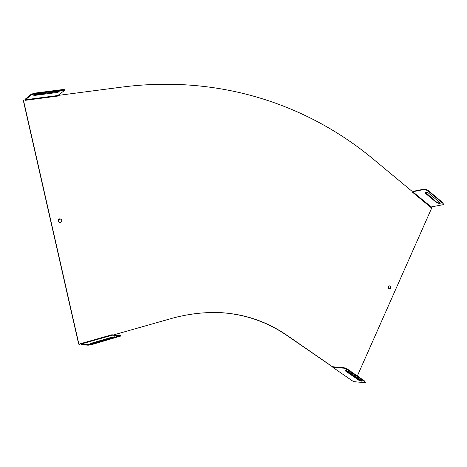<?xml version="1.0" encoding="UTF-8"?>
<svg xmlns="http://www.w3.org/2000/svg" width="467" height="467" viewBox="0 0 467 467"><rect width="100%" height="100%" fill="white"/><g stroke="black" fill="none" stroke-linecap="round" stroke-linejoin="round"><path stroke-width="0.7" d="M25.533 99.734L57.832 95.519L64.744 90.289L62.631 90.213L35.393 93.692L31.406 94.83L25.451 99.693L25.79 100.142L24.004 99.874L23.537 100.568L78.87 344.109L79.594 344.553L80.762 343.595L81.346 343.864L80.954 344.086L88.123 344.576L92.18 343.8L120.358 335.545L112.197 335.207L81.036 344.045M112.133 334.687L112.839 335.067M112.197 335.207L111.631 335.032L111.952 334.751L113.008 335.072L174.244 317.694C216.682 306.947 254.462 312.954 287.59 335.72L332.183 366.554L332.592 366.408M389.466 288.997L389.764 288.88C390.657 288.011 390.669 287.059 389.805 286.043L389.239 285.81M60.646 222.561L61.673 221.551L61.732 220.202L60.92 219.105L59.367 218.836M23.642 100.072L23.368 100.709L78.66 344.097L79.291 344.558M58.416 95.501L58.095 96.021M353.828 381.714L354.272 381.831M209.578 312.3C238.514 312.09 264.421 319.895 287.287 335.715L332.055 366.542M412.834 191.826L431.204 206.928L443.358 204.657L442.804 203.273L427.644 190.571L424.223 189.485L412.886 191.727L412.443 192.165L412.063 191.312L372.911 158.821C308.483 105.361 220.949 74.469 122.091 87.066L58.638 95.35L57.809 96.062L57.832 95.519M357.337 375.97L431.66 208.124L431.315 207.284L430.597 207.225L430.971 206.881M356.455 377.966L356.782 377.225M354.149 381.743L354.698 381.802M390.132 286.02L388.947 285.927C387.879 287.754 388.264 288.734 390.091 288.863C390.984 287.993 391.002 287.042 390.132 286.02M61.119 219.041L58.579 219.455C58.153 222.228 59.175 223.033 61.644 221.883L61.983 220.36L61.119 219.041M332.971 367.447L353.49 381.621L332.93 367.43M332.918 367.319L333.146 366.846L343.963 367.681L347.547 369.158L364.803 381.165L365.445 382.572M333.228 366.852L333.024 366.531L333.52 366.875M332.895 367.301L332.708 366.507M361.925 380.885L358.942 379.694L345.411 370.203M358.732 380.179L345.755 371.172L345.101 370.278L348.382 371.388L361.394 380.43L362.024 381.294L358.732 380.179L358.942 379.694M332.889 367.383L343.747 368.165L347.331 369.642L364.593 381.65L365.381 382.724L353.49 381.621M430.597 207.225L412.443 192.165L412.84 191.838M443.463 204.412L442.985 202.865L427.825 190.157L424.404 189.077L413.073 191.318L412.834 191.756M439.721 202.462L428.292 192.894L425.093 192.27L425.548 193.42L436.954 202.941L440.165 203.565L439.721 202.462M425.18 192.182L437.13 202.538L440.258 203.25M57.809 96.062L25.492 100.294L25.679 99.734M35.463 95.297L55.923 92.664C57.978 92.326 59.064 91.952 59.181 91.55L36.928 94.118C34.85 94.457 33.764 94.83 33.665 95.233L35.463 95.297L35.323 94.678L58.439 91.415M34.26 94.754L35.323 94.678M64.627 89.769L62.49 89.594L35.253 93.061L31.26 94.2L25.317 99.115M25.451 99.693L25.311 99.08L25.44 99.71M81.147 344.01L80.633 343.613M111.42 337.332L90.061 343.595L93.447 343.058L113.253 337.407L114.8 336.795L111.42 337.332L111.549 337.892M81.106 344.687L88.263 345.201L92.326 344.424L120.48 336.1M81.095 344.699L80.972 344.097L81.112 344.71M430.767 207.348L431.099 207.29M353.933 381.79L354.26 381.819M331.868 366.531L332.183 366.554M287.287 335.715L287.59 335.72M111.952 334.751L80.762 343.595M345.755 371.172L345.977 370.687M332.93 367.319L333.146 366.846M343.747 368.165L343.963 367.681M347.331 369.642L347.547 369.158M364.593 381.65L364.803 381.165M437.13 202.538L436.954 202.941M425.735 193.011L425.548 193.42M442.985 202.865L442.804 203.273M427.825 190.157L427.644 190.571M424.404 189.077L424.223 189.485M55.783 92.052L55.923 92.664M62.49 89.594L62.631 90.213M35.253 93.061L35.393 93.692M31.26 94.2L31.406 94.83M91.806 343.461L91.695 342.947M88.263 345.201L88.123 344.576M92.326 344.424L92.18 343.8M118.577 336.917L118.437 336.304M430.79 207.325L431.129 207.266M389.764 288.88L390.091 288.863M332.878 367.331L333.094 366.852M64.604 89.67L64.744 90.289M111.946 335.253L81.27 343.957M120.492 336.158L120.358 335.545"/></g></svg>
